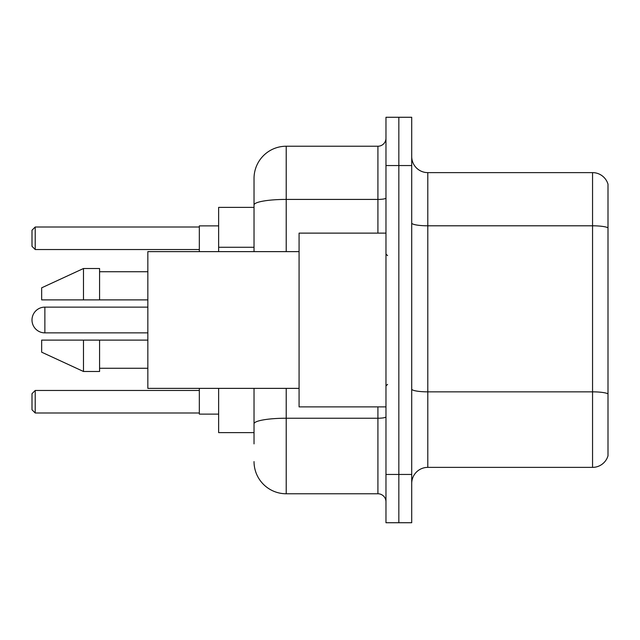 <?xml version="1.0" encoding="UTF-8"?>
<svg xmlns="http://www.w3.org/2000/svg" width="640" height="640" viewBox="0 0 640 640"><rect width="100%" height="100%" fill="white"/><g stroke="black" fill="none" stroke-linecap="round" stroke-linejoin="round"><path stroke-width="0.96" d="M254.032 207.376L218.64 207.376L218.64 251.624M254.032 432.624L218.64 432.624L218.64 388.376M254.032 443.888L254.032 388.376M385.968 474.456L385.968 522.728L398.84 522.728L398.84 474.456L398.84 522.728L411.712 522.728L411.712 474.456L398.84 474.456L398.84 165.544L398.84 474.456L385.968 474.456L385.968 165.544L398.84 165.544L398.84 117.272L398.84 165.544L411.712 165.544L411.712 474.456M411.712 165.544L411.712 117.272L385.968 117.272L385.968 165.544M286.216 388.376L286.216 493.768L377.92 493.768L377.92 406.88M254.032 251.624L254.032 178.416A32.176 32.176 0 0 1 286.216 146.232L377.92 146.232A8.048 8.048 0 0 0 385.968 138.192M254.032 178.416L254.032 196.112M385.968 501.808A8.048 8.048 0 0 0 377.92 493.768M286.216 493.768A32.176 32.176 0 0 1 254.032 461.584M411.712 483.472A16.088 16.088 0 0 1 427.8 467.376L592.552 467.376L592.552 172.624L427.8 172.624A16.088 16.088 0 0 1 411.712 156.528A16.088 16.088 0 0 0 427.8 172.624L427.8 467.376M608 184.208A16.088 16.088 0 0 0 592.552 172.624A16.088 16.088 0 0 1 608 184.208L608 455.792A16.088 16.088 0 0 1 592.552 467.376M608 228.04L608 393.856A16.088 2.792 180 0 0 592.552 391.848L427.8 391.848A16.088 2.792 0 0 1 411.712 389.048M44.872 307.128A12.872 12.872 0 0 0 32 320A12.872 12.872 0 0 1 44.872 307.128A12.872 12.872 0 0 0 32 320A12.872 12.872 0 0 1 44.872 307.128A12.872 12.872 0 0 0 32 320A12.872 12.872 0 0 0 44.872 332.872L44.872 307.128L147.84 307.128M385.968 233.12L299.08 233.12L299.08 406.88L385.968 406.88M299.08 251.624L147.84 251.624L147.84 388.376L299.08 388.376M83.488 299.888L41.656 299.888L41.656 287.824L83.488 268.512L83.488 299.888L147.84 299.888M83.488 268.512L99.576 268.512L99.576 299.888M147.84 340.112L99.576 340.112L99.576 371.488L83.488 371.488L83.488 340.112L41.656 340.112L41.656 352.176L83.488 371.488M41.656 340.112L52.304 340.112M99.576 340.112L83.488 340.112M199.328 388.376L199.328 414.12L218.64 414.12M218.64 225.88L199.328 225.88L199.328 251.624M35.216 413L32 409.776L32 393.688L35.216 390.472L35.216 413L199.328 413M35.216 390.472L199.328 390.472M35.216 249.528L32 246.312L32 230.224L35.216 227L35.216 249.528L199.328 249.528M35.216 227L199.328 227M254.032 247.264L218.64 247.264M385.968 416.832A8.048 1.4 0 0 1 377.92 418.232L286.216 418.232A32.176 5.584 180 0 0 254.032 423.824M286.216 146.232L286.216 199.416L377.92 199.416L377.92 146.232M254.032 205.008A32.176 5.584 180 0 1 286.216 199.416L286.216 251.624M377.92 233.12L377.92 199.416A8.048 1.4 0 0 0 385.968 198.016M608 227.816A16.088 2.792 180 0 0 592.552 225.8L427.8 225.8A16.088 2.792 0 0 1 411.712 223.008M387.576 255.64L385.968 254.032M99.576 271.728L147.84 271.728M99.576 368.272L147.84 368.272M387.576 384.36L385.968 385.968M147.84 332.872L44.872 332.872"/></g></svg>
